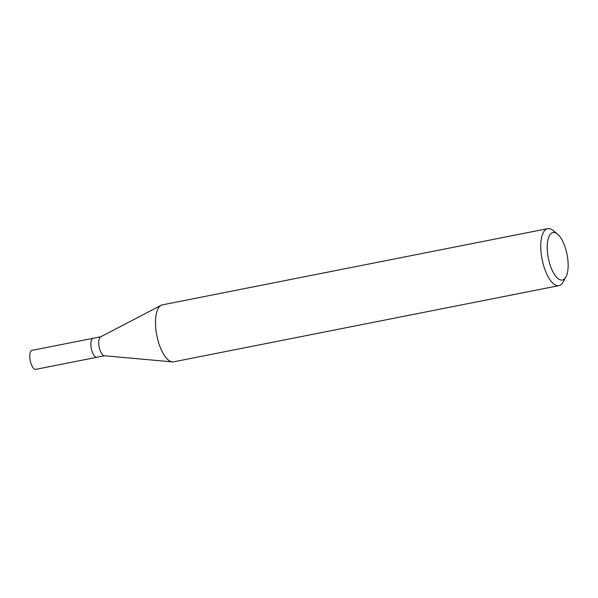 <?xml version="1.0" encoding="UTF-8"?>
<svg xmlns="http://www.w3.org/2000/svg" width="598" height="598" viewBox="0 0 598 598"><rect width="100%" height="100%" fill="white"/><g stroke="black" fill="none" stroke-linecap="round" stroke-linejoin="round"><path stroke-width="0.9" d="M100.815 336.764L32.075 350.353A9.68 3.812 78.8 0 0 31.746 350.458A9.68 3.812 78.8 0 0 30.296 361.013A9.68 3.812 78.8 0 0 35.828 369.347L96.936 357.268A9.68 3.812 -101.2 0 1 91.404 348.933A9.68 3.812 -101.2 0 1 92.854 338.378A9.68 3.812 -101.2 0 1 93.176 338.274A9.68 3.812 78.8 0 0 92.854 338.378A9.68 3.812 78.8 0 0 91.404 348.933A9.68 3.812 78.8 0 0 96.936 357.268A9.68 3.812 -101.2 0 0 97.257 357.163M565.94 276.934A24.204 9.531 -101.2 0 1 563.196 279.759A24.204 9.531 -101.2 0 1 548.785 260.235A24.204 9.531 -101.2 0 1 552.178 232.794A24.204 9.531 -101.2 0 1 557.456 234.035A24.204 9.531 -101.2 0 1 567.039 254.427A24.204 9.531 -101.2 0 1 565.94 276.934L563.219 281.935A29.04 11.444 -101.2 0 1 559.93 285.321A29.04 11.444 -101.2 0 1 558.958 285.635A29.04 11.444 -101.2 0 1 542.356 260.623A29.04 11.444 -101.2 0 1 546.714 228.959A29.04 11.444 -101.2 0 1 547.686 228.653L162.432 304.838A29.04 11.444 78.8 0 0 161.453 305.152A29.04 11.444 78.8 0 0 161.176 305.286A29.04 11.444 78.8 0 0 156.84 335.553A29.04 11.444 78.8 0 0 172.374 361.887L104.344 355.735A9.68 3.812 -101.2 0 1 99.171 346.952A9.68 3.812 -101.2 0 1 100.614 336.868A9.68 3.812 -101.2 0 1 100.711 336.824M172.374 361.887A29.04 11.444 78.8 0 0 173.697 361.82L558.958 285.635M547.686 228.653A29.04 11.444 -101.2 0 1 553.038 230.447L557.456 234.035M104.575 355.758L96.936 357.268M100.614 336.868L161.176 305.286"/></g></svg>
